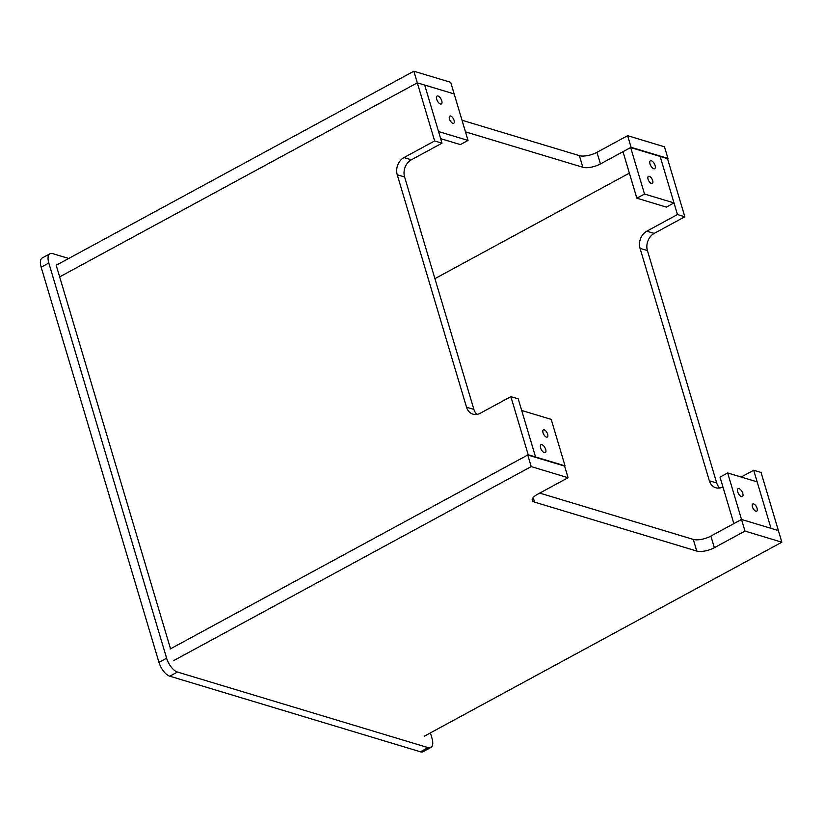 <?xml version="1.0" encoding="UTF-8"?>
<svg xmlns="http://www.w3.org/2000/svg" width="823" height="823" viewBox="0 0 823 823"><rect width="100%" height="100%" fill="white"/><g stroke="black" fill="none" stroke-linecap="round" stroke-linejoin="round"><path stroke-width="1.23" d="M420.419 751.79L428.083 747.634A13.065 5.967 61.5 0 0 430.851 747.5L423.187 751.656A13.065 5.967 -118.5 0 1 420.419 751.79L169.785 676.197A13.065 5.967 -118.5 0 1 158.952 662.35L41.15 267.187A13.065 5.967 -118.5 0 1 42.292 257.928L49.956 253.772A13.065 5.967 61.5 0 1 52.723 253.638L68.731 258.463M430.398 732.892L431.993 738.231A13.065 5.967 61.5 0 1 430.851 747.5M428.083 747.634L177.449 672.041L169.785 676.197M158.952 662.35L166.616 658.194L48.814 263.031L41.15 267.187M166.616 658.194A13.065 5.967 61.5 0 0 177.449 672.041M49.956 253.772A13.065 5.967 61.5 0 0 48.814 263.031M413.856 71.21L450.706 82.321L454.173 93.945L417.312 82.835L434.637 140.939L442.013 143.171L424.689 85.057L417.312 82.835L413.856 71.21L56.19 265.263L59.657 276.888L417.312 82.835L59.657 276.888L170.536 648.812L528.191 454.749L510.867 396.635L518.233 398.857L535.557 456.971L528.191 454.749M535.557 456.971L521.7 410.482L551.184 419.37L565.041 465.859L535.557 456.971M510.867 396.635L480.21 413.269A13.065 10.555 106.8 0 1 472.968 414.154A13.065 10.555 106.8 0 1 466.528 407.19L397.231 174.743A13.065 10.555 106.8 0 1 403.98 157.574L411.356 159.796L442.013 143.171M411.356 159.796A13.065 10.555 -73.2 0 0 404.597 176.966L397.231 174.743M466.528 407.19L473.894 409.412L404.597 176.966M473.894 409.412A13.065 10.555 -73.2 0 0 476.918 414.411M403.98 157.574L434.637 140.939M778.383 530.578L741.523 519.457L744.99 531.082L781.85 542.203L778.383 530.578L741.523 519.457L727.666 472.968L757.15 481.866L771.017 528.356L753.693 470.242L761.059 472.464L778.383 530.578M424.195 736.256L781.85 542.203M527.759 454.985L564.609 466.096L568.076 477.721L531.216 466.6L527.759 454.985L170.104 649.038M531.216 466.6L173.56 660.663M539.734 493.1L693.285 539.415A13.065 4.866 163.4 0 0 710.877 536.092L714.333 547.717L744.99 531.082M714.333 547.717A13.065 4.866 -16.6 0 1 696.742 551.04L693.285 539.415M533.211 497.534L534.569 502.123L696.742 551.04M534.569 502.123A13.065 4.866 -16.6 0 1 532.265 500.312A13.065 4.866 -16.6 0 1 537.419 494.356L568.076 477.721M710.877 536.092L741.523 519.457L733.859 523.613L720.002 477.124L727.666 472.968M540.618 447.918A4.496 2.047 -118.5 0 1 541.009 444.739A4.496 2.047 -118.5 0 1 545.69 449.451A4.496 2.047 -118.5 0 1 545.299 452.629A4.496 2.047 -118.5 0 1 540.618 447.918M543.026 432.775A4.084 1.862 -118.5 0 1 543.375 429.884A4.084 1.862 -118.5 0 1 547.634 434.163A4.084 1.862 -118.5 0 1 547.274 437.064A4.084 1.862 -118.5 0 1 543.026 432.775M660.139 156.432L677.463 214.546L684.839 216.768L667.515 158.664L660.139 156.432L673.996 202.921L644.512 194.033L630.655 147.543L660.139 156.432M434.914 278.647L629.379 173.128M722.923 486.928A13.065 10.555 106.8 0 1 715.794 487.761A13.065 10.555 106.8 0 1 709.354 480.797L640.057 248.351A13.065 10.555 106.8 0 1 646.806 231.181L654.182 233.403L684.839 216.768M654.182 233.403A13.065 10.555 -73.2 0 0 647.423 250.573L640.057 248.351M709.354 480.797L716.72 483.019L647.423 250.573M716.72 483.019A13.065 10.555 -73.2 0 0 719.744 488.018M753.693 470.242L741.163 477.042M646.806 231.181L677.463 214.546M664.48 146.803L627.62 135.682L631.087 147.307L667.947 158.428L664.48 146.803M462.012 120.24L579.382 155.64A13.065 4.866 163.4 0 0 596.963 152.317L600.43 163.942L631.087 147.307M600.43 163.942A13.065 4.866 -16.6 0 1 582.838 167.264L579.382 155.64M465.479 131.865L582.838 167.264M596.963 152.317L627.62 135.682M739.044 488.636A4.496 2.047 -118.5 0 1 742.459 492.514A4.496 2.047 -118.5 0 1 742.377 496.578A4.496 2.047 -118.5 0 1 741.43 496.619A4.496 2.047 -118.5 0 1 738.015 492.74A4.496 2.047 -118.5 0 1 738.097 488.677A4.496 2.047 -118.5 0 1 739.044 488.636M753.673 503.954A4.084 1.862 -118.5 0 1 756.779 507.482A4.084 1.862 -118.5 0 1 756.707 511.176A4.084 1.862 -118.5 0 1 755.843 511.217A4.084 1.862 -118.5 0 1 752.736 507.688A4.084 1.862 -118.5 0 1 752.808 503.995A4.084 1.862 -118.5 0 1 753.673 503.954M436.674 99.244A4.496 2.047 61.5 0 0 441.354 103.955A4.496 2.047 61.5 0 0 441.745 100.776A4.496 2.047 61.5 0 0 437.064 96.065A4.496 2.047 61.5 0 0 436.674 99.244M449.471 118.975A4.084 1.862 61.5 0 0 453.73 123.255A4.084 1.862 61.5 0 0 454.08 120.364A4.084 1.862 61.5 0 0 449.831 116.084A4.084 1.862 61.5 0 0 449.471 118.975M440.665 138.655L460.366 144.591L468.03 140.435L454.173 93.945L424.689 85.057L438.546 131.546L468.03 140.435M655.077 165.485A4.496 2.047 -118.5 0 1 654.686 168.674A4.496 2.047 -118.5 0 1 650.016 163.962A4.496 2.047 -118.5 0 1 650.407 160.773A4.496 2.047 -118.5 0 1 655.077 165.485M652.68 180.628A4.084 1.862 -118.5 0 1 652.32 183.519A4.084 1.862 -118.5 0 1 648.071 179.239A4.084 1.862 -118.5 0 1 648.431 176.348A4.084 1.862 -118.5 0 1 652.68 180.628M673.996 202.921L666.332 207.087L636.848 198.189L644.512 194.033M636.848 198.189L622.99 151.699L630.655 147.543"/></g></svg>

